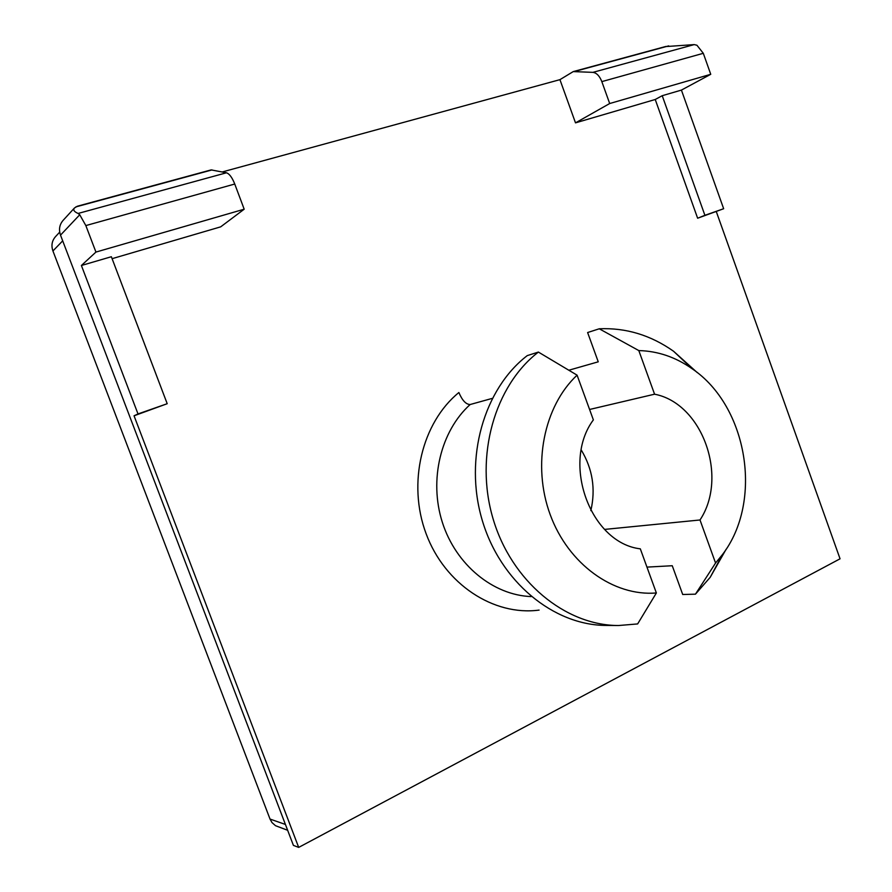 <?xml version="1.0" encoding="UTF-8"?>
<svg xmlns="http://www.w3.org/2000/svg" width="892" height="892" viewBox="0 0 892 892"><rect width="100%" height="100%" fill="white"/><g stroke="black" fill="none" stroke-linecap="round" stroke-linejoin="round"><path stroke-width="1.34" d="M604.586 529.413L700.008 519.98C728.664 476.807 702.35 403.307 654.572 394.197L638.806 350.578L599.257 328.791C625.894 327.62 650.658 335.113 673.572 351.258L697.276 372.622M589.59 409.473L654.572 394.197M646.956 567.111L672.256 565.729L682.703 594.496L695.448 594.172L715.562 563.03L700.008 519.98M715.562 563.03L722.431 554.623C763.452 501.181 747.619 406.261 692.181 368.775C675.668 357.135 657.872 351.069 638.806 350.578M695.448 594.172L710.21 577.302L726.066 549.349M568.884 370.213L598.242 361.817L587.616 332.538L599.257 328.791M222.242 171.955L559.931 79.656L575.507 122.862L609.693 103.528L601.832 81.618L703.297 53.308L696.931 45.236L694.199 44.6L665.22 46.618M703.297 53.308L710.746 74.304L681.41 90.092L723.657 208.728L704.903 215.306L662.221 95.7L681.41 90.092M575.507 122.862L655.23 99.491L697.633 218.217L723.657 208.728M716.321 211.672L840.052 558.805L298.686 847.4L293.412 845.393L60.511 235.131C58.616 229.578 59.463 224.672 63.064 220.424L74.471 207.97C72.865 209.865 74.069 211.694 78.083 213.456L79.745 214.76L60.511 235.131M298.686 847.4L134.045 415.795L138.004 413.944L81.395 265.493L95.935 252.079L85.844 225.576L79.745 214.76M95.935 252.079L244.185 209.207L234.752 184.031C232.143 177.463 229.367 173.728 226.434 172.792L211.136 169.904L77.805 206.108M609.693 103.528L710.746 74.304M112.091 258.68L220.681 226.847L244.185 209.207M601.832 81.618C599.58 75.931 596.603 72.854 592.901 72.364L573.244 71.594L559.931 79.656M697.633 218.217L704.903 215.306M134.045 415.795L167.205 403.708L138.004 413.944M81.395 265.493L111.355 256.729L167.205 403.708M655.23 99.491L662.221 95.7M287.648 830.285L275.517 825.702L272.004 822.591L270.031 819.068L52.929 250.964C51.067 245.545 51.937 240.762 55.505 236.636L59.697 232.143M74.471 207.97L77.359 206.23M593.37 419.887C561.146 463.104 590.526 543.083 640.311 548.836L656.367 592.968L637.646 623.932L618.524 625.526C565.249 625.526 511.317 581.171 492.997 518.542C474.466 455.979 494.77 385.645 538.389 352.072L577.091 375.164L593.37 419.887M577.091 375.164C543.919 406.083 531.888 465.078 550.186 514.617C568.327 564.246 613.663 596.57 656.367 592.968M618.524 625.526L606.37 625.437C553.564 625.437 500.2 581.684 482.126 519.913C463.851 458.22 484.01 388.812 527.261 355.607L538.389 352.072M539.102 610.095C493.767 616.194 444.829 584.327 426.097 533.684C407.142 483.141 421.938 422.618 458.878 392.525C462.257 400.463 466.014 404.466 470.151 404.522L492.239 398.389M590.838 510.648C595.8 489.128 592.611 468.924 581.272 450.036M85.844 225.576L234.752 184.031M285.429 824.453L270.031 819.068M62.696 240.84L52.929 250.964M592.901 72.364L694.199 44.6M574.459 71.494L668.688 45.893M75.809 206.922L212.051 169.915M78.083 213.456L226.434 172.792M470.151 404.522C440.76 431.037 428.751 479.896 442.354 522.355C455.879 564.848 493.086 595.198 531.186 596.581M692.181 368.775L673.572 351.258M722.431 554.623L710.21 577.302M573.244 71.594L665.923 46.44"/></g></svg>
